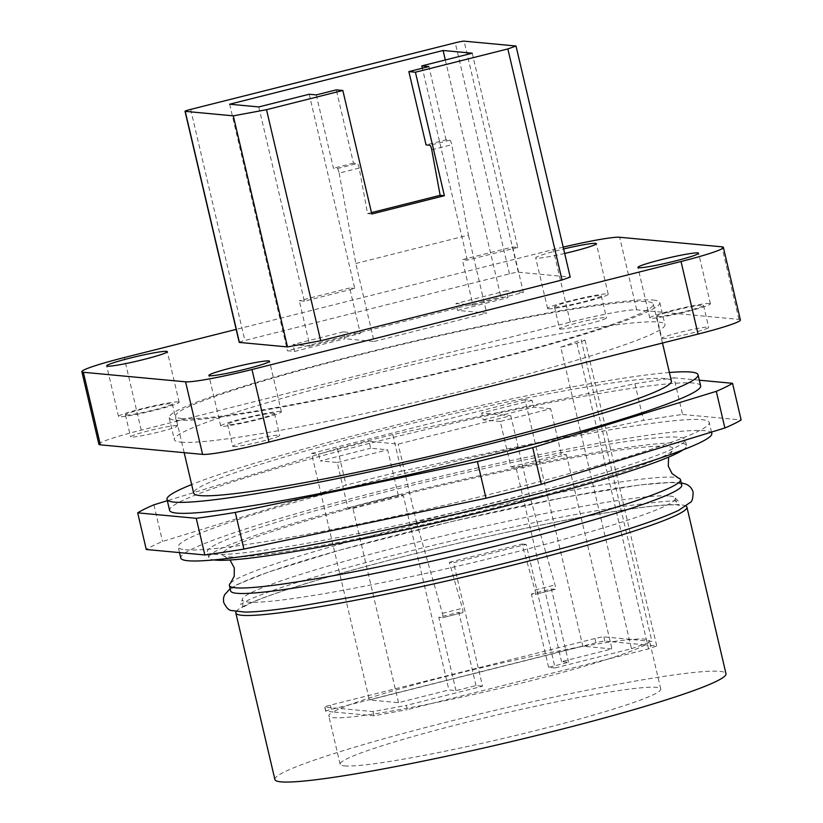 <?xml version="1.0" encoding="UTF-8"?>
<svg xmlns="http://www.w3.org/2000/svg" width="823" height="823" viewBox="0 0 823 823"><rect width="100%" height="100%" fill="white"/><g stroke="black" fill="none" stroke-linecap="round" stroke-linejoin="round"><path stroke-width="0.62" stroke-dasharray="4.12 3.09" d="M667.103 446.344A231.664 17.098 -13.2 0 0 406.346 493.965A231.664 17.098 -13.2 0 0 224.113 556.07A231.664 17.098 -13.2 0 0 228.218 556.832A231.664 17.098 -13.2 0 0 462.763 515.579A231.664 17.098 -13.2 0 0 672.113 450.994A231.664 17.098 -13.2 0 0 667.103 446.344M230.471 583.147A231.664 17.098 166.8 0 1 439.821 518.562A231.664 17.098 166.8 0 1 674.366 477.309A231.664 17.098 166.8 0 1 678.471 478.07M371.811 213.99L367.552 213.589L359.167 168.057A3.776 0.813 -104.1 0 0 357.285 163.52L353.468 163.16L336.278 89.872M309.191 94.244L354.744 288.482L304.335 301.177L258.772 106.939M316.258 94.912L333.449 168.201L337.265 168.561L357.285 163.52M359.167 168.057L339.148 173.097A3.776 0.813 -104.1 0 0 337.265 168.561M339.148 173.097L355.803 263.494L374.084 341.463L344.95 338.737L343.345 331.864L360.34 333.459L349.682 288.009L354.744 288.482M683.059 449.862A245.347 18.106 -13.2 0 0 686.526 445.562A245.347 18.106 -13.2 0 0 680.065 443.083A245.347 18.106 -13.2 0 0 392.293 496.413A245.347 18.106 -13.2 0 0 208.795 557.613A245.347 18.106 -13.2 0 0 213.815 559.918M353.468 163.16L333.449 168.201M681.763 485.148A231.664 17.098 -13.2 0 0 679.891 483.615A231.664 17.098 -13.2 0 0 675.652 482.813A231.664 17.098 -13.2 0 0 427.96 527.224A231.664 17.098 -13.2 0 0 230.666 590.955M371.482 212.601L367.552 213.589M355.803 263.494L468.421 235.141L451.765 144.745A3.776 0.813 -104.1 0 0 449.893 140.208L446.076 139.848L426.057 144.889M213.887 554.229A245.347 18.106 -13.2 0 0 501.649 500.898A245.347 18.106 -13.2 0 0 685.158 439.698A245.347 18.106 -13.2 0 0 678.687 437.219A245.347 18.106 -13.2 0 0 416.356 484.253A245.347 18.106 -13.2 0 0 207.417 551.749A245.347 18.106 -13.2 0 0 213.887 554.229M472.227 53.207L517.78 247.445L512.719 246.972L462.3 259.656L472.958 305.107L455.963 303.512L457.578 310.384L486.712 313.11L468.421 235.141M512.719 246.972L523.377 292.412L472.958 305.107M711.792 433.443A272.722 20.122 -13.2 0 0 704.611 430.686A272.722 20.122 -13.2 0 0 413.023 482.978A272.722 20.122 -13.2 0 0 180.772 557.994M304.335 301.177L299.263 300.704L309.921 346.144L292.926 344.559L294.541 351.431L287.474 350.773L500.919 297.031L507.997 297.7L506.382 290.828L455.963 303.512M229.648 104.212L287.474 350.773M185.381 549.754A272.722 20.122 -13.2 0 0 505.25 490.477A272.722 20.122 -13.2 0 0 709.22 422.446A272.722 20.122 -13.2 0 0 702.029 419.699A272.722 20.122 -13.2 0 0 410.44 471.98A272.722 20.122 -13.2 0 0 178.2 546.997A272.722 20.122 -13.2 0 0 185.381 549.754M686.073 506.083A231.664 17.098 -13.2 0 0 685.045 505.6A231.664 17.098 -13.2 0 0 680.806 504.797A231.664 17.098 -13.2 0 0 441.087 547.285A231.664 17.098 -13.2 0 0 236.119 611.623M669.469 496.012A222.426 16.409 166.8 0 1 673.543 496.783A222.426 16.409 166.8 0 1 675.261 498.018A222.426 16.409 166.8 0 1 675.374 498.501A222.426 16.409 166.8 0 1 473.102 562.531A222.426 16.409 166.8 0 1 244.04 601.315A222.426 16.409 166.8 0 1 242.332 600.07A222.426 16.409 166.8 0 1 242.219 599.586A222.426 16.409 166.8 0 1 433.289 538.252A222.426 16.409 166.8 0 1 669.469 496.012M445.325 59.976L500.919 297.031M401.398 471.229L643.514 420.378L634.924 383.734L392.808 434.575L401.398 471.229A311.403 22.982 166.8 0 0 346.082 485.148L162.522 541.462A311.403 22.982 166.8 0 0 146.278 549.497M634.924 383.734A311.403 22.982 166.8 0 1 673.986 377.839L682.586 414.483A311.403 22.982 -13.2 0 0 643.514 420.378M682.586 414.483L741.132 419.956M523.377 292.412L506.382 290.828M699.313 380.205L673.986 377.839M374.084 341.463L486.712 313.11M457.578 310.384L507.997 297.7M294.541 351.431L344.95 338.737M153.922 504.818L162.522 541.462M392.808 434.575A311.403 22.982 -13.2 0 0 337.492 448.504L346.082 485.148M337.492 448.504L167.336 500.703M274.892 779.504A231.664 17.098 166.8 0 1 472.186 715.784A231.664 17.098 166.8 0 1 719.878 671.362A231.664 17.098 166.8 0 1 725.989 673.708M700.62 385.802A272.722 20.122 -13.2 0 0 693.429 383.045A272.722 20.122 -13.2 0 0 373.57 442.321A272.722 20.122 -13.2 0 0 169.6 510.353M344.467 765.874A164.672 12.15 -13.2 0 0 537.604 730.083A164.672 12.15 -13.2 0 0 660.756 689.005A164.672 12.15 -13.2 0 0 656.415 687.339A164.672 12.15 -13.2 0 0 480.354 718.911A164.672 12.15 -13.2 0 0 340.125 764.207A164.672 12.15 -13.2 0 0 344.467 765.874M555.144 667.937L631.478 648.719L560.761 347.193L576.851 343.14L585.019 340.197L581.182 339.837L651.909 641.374L603.825 636.879A7.551 0.556 -13.2 0 0 594.967 638.514L595.955 642.732A7.551 0.556 -13.2 0 1 604.812 641.086L611.921 641.755A164.672 12.15 166.8 0 1 645.109 639.152A164.672 12.15 166.8 0 1 649.45 640.808A164.672 12.15 166.8 0 1 645.232 644.872L611.921 641.755A164.672 12.15 -13.2 0 0 577.242 647.444L331.381 709.333A7.551 0.556 -13.2 0 0 325.733 711.216A7.551 0.556 -13.2 0 0 325.929 711.298L333.048 711.957A164.672 12.15 -13.2 0 0 328.819 716.02A164.672 12.15 -13.2 0 0 333.161 717.677A164.672 12.15 -13.2 0 0 366.348 715.074A164.672 12.15 -13.2 0 0 432.003 703.398L607.683 659.172A164.672 12.15 166.8 0 1 432.003 703.398L407.22 709.642L406.233 705.424L482.566 686.207L453.596 562.695L526.175 544.425L555.144 667.937L548.591 667.319L568.611 662.278L561.543 661.62L611.952 648.925L582.818 646.209L369.373 699.941L398.497 702.667L448.916 689.972L455.983 690.631L476.003 685.59L482.566 686.207M645.232 644.872A164.672 12.15 166.8 0 1 607.683 659.172L648.555 648.884L656.723 645.942L645.232 644.872M669.397 372.5A272.722 20.122 -13.2 0 0 427.939 417.487A272.722 20.122 -13.2 0 0 191.656 484.552M671.403 381.059A245.347 18.106 -13.2 0 0 664.933 378.58A245.347 18.106 -13.2 0 0 402.601 425.614A245.347 18.106 -13.2 0 0 193.662 493.111M595.955 642.732L577.242 647.444A164.672 12.15 -13.2 0 0 350.084 704.622A164.672 12.15 166.8 0 0 333.048 711.957L374.012 715.794L407.22 709.642M182.078 418.629A245.347 18.106 -13.2 0 0 444.41 371.584A245.347 18.106 -13.2 0 0 653.349 304.099A245.347 18.106 -13.2 0 0 646.878 301.619A245.347 18.106 -13.2 0 0 359.116 354.95A245.347 18.106 -13.2 0 0 175.608 416.15A245.347 18.106 -13.2 0 0 182.078 418.629M349.682 288.009L299.263 300.704M309.921 346.144L360.34 333.459M594.967 638.514L330.393 705.126A7.551 0.556 -13.2 0 0 324.746 707.008A7.551 0.556 -13.2 0 0 324.941 707.08L373.025 711.576L406.233 705.424M374.012 715.794L373.025 711.576M576.851 343.14L648.555 648.884M585.019 340.197L656.723 645.942M653.133 300.045A251.961 18.59 166.8 0 1 659.779 302.586A251.961 18.59 166.8 0 1 445.212 371.893A251.961 18.59 166.8 0 1 175.824 420.203A251.961 18.59 166.8 0 1 169.178 417.652A251.961 18.59 166.8 0 1 383.744 348.345A251.961 18.59 166.8 0 1 653.133 300.045M631.478 648.719L651.909 641.374M476.003 685.59L458.812 612.291L462.629 612.651A3.776 0.813 -104.1 0 0 462.691 612.651A3.776 0.813 -104.1 0 0 462.423 608.279L449.348 562.304L453.596 562.695M449.348 562.304L521.926 544.034L535.001 590.009A3.776 0.813 75.9 0 1 535.269 594.381A3.776 0.813 75.9 0 1 535.207 594.381L531.391 594.021L551.42 588.98L555.237 589.34A3.776 0.813 -104.1 0 0 555.299 589.34A3.776 0.813 -104.1 0 0 555.021 584.968L529.066 493.697L510.785 415.728L398.157 444.081L369.023 441.354L370.638 448.226L387.633 449.821L398.291 495.261L403.352 495.734L448.916 689.972M526.175 544.425L521.926 544.034M548.591 667.319L531.391 594.021M560.761 347.193L581.182 339.837M180.978 442.188A251.961 18.59 -13.2 0 0 450.366 393.888A251.961 18.59 -13.2 0 0 664.933 324.571A251.961 18.59 -13.2 0 0 658.297 322.03A251.961 18.59 -13.2 0 0 388.909 370.329A251.961 18.59 -13.2 0 0 174.342 439.647A251.961 18.59 -13.2 0 0 180.978 442.188M568.611 662.278L551.42 588.98M515.98 467.382L566.389 454.687L561.327 454.214L550.669 408.774L500.25 421.469L510.908 466.908L515.98 467.382L561.543 661.62M500.25 421.469L483.255 419.874L481.65 413.002L510.785 415.728M566.389 454.687L611.952 648.925M550.669 408.774L533.674 407.179L532.059 400.317L524.992 399.649L582.818 646.209M524.992 399.649L311.536 453.391L369.373 699.941M398.497 702.667L352.944 508.429L347.872 507.956L337.214 462.505L320.219 460.921L370.638 448.226M311.536 453.391L318.614 454.049L320.219 460.921M352.944 508.429L403.352 495.734M455.983 690.631L438.793 617.332L458.812 612.291M529.066 493.697L416.438 522.049L398.157 444.081M416.438 522.049L442.393 613.32A3.776 0.813 75.9 0 1 442.671 617.692A3.776 0.813 75.9 0 1 442.609 617.692L438.793 617.332M740.391 319.952A56.622 4.177 -13.2 0 0 738.9 319.386L636.683 309.829A56.622 4.177 -13.2 0 0 570.277 322.132L141.227 430.141A56.622 4.177 -13.2 0 0 98.883 444.266M662.474 338.623A24.062 1.78 -13.2 0 0 688.203 334.004A24.062 1.78 -13.2 0 0 708.696 327.389A24.062 1.78 -13.2 0 0 708.058 327.143A24.062 1.78 -13.2 0 0 682.339 331.762A24.062 1.78 -13.2 0 0 661.846 338.376A24.062 1.78 -13.2 0 0 662.474 338.623M560.257 329.066A24.062 1.78 -13.2 0 0 585.986 324.457A24.062 1.78 -13.2 0 0 606.479 317.832A24.062 1.78 -13.2 0 0 605.841 317.585A24.062 1.78 -13.2 0 0 580.112 322.204A24.062 1.78 -13.2 0 0 559.63 328.819A24.062 1.78 -13.2 0 0 560.257 329.066M233.434 446.632A24.062 1.78 -13.2 0 0 259.163 442.013A24.062 1.78 -13.2 0 0 279.655 435.398A24.062 1.78 -13.2 0 0 279.018 435.151A24.062 1.78 -13.2 0 0 253.289 439.77A24.062 1.78 -13.2 0 0 232.796 446.385A24.062 1.78 -13.2 0 0 233.434 446.632M176.801 425.594A24.062 1.78 -13.2 0 0 151.072 430.213A24.062 1.78 -13.2 0 0 130.579 436.828A24.062 1.78 -13.2 0 0 131.217 437.075A24.062 1.78 -13.2 0 0 156.946 432.466A24.062 1.78 -13.2 0 0 177.439 425.841A24.062 1.78 -13.2 0 0 176.801 425.594M532.059 400.317L481.65 413.002M369.023 441.354L318.614 454.049M483.255 419.874L533.674 407.179M510.908 466.908L561.327 454.214M337.214 462.505L387.633 449.821M347.872 507.956L398.291 495.261M563.189 247.137A56.622 4.177 -13.2 0 0 553.251 249.564L236.17 329.395M657.32 316.629A24.062 1.78 -13.2 0 0 683.049 312.02A24.062 1.78 -13.2 0 0 703.542 305.395A24.062 1.78 -13.2 0 0 702.904 305.158A24.062 1.78 -13.2 0 0 677.175 309.767A24.062 1.78 -13.2 0 0 656.682 316.392A24.062 1.78 -13.2 0 0 657.32 316.629M343.345 331.864L292.926 344.559M555.103 307.072A24.062 1.78 -13.2 0 0 580.832 302.463A24.062 1.78 -13.2 0 0 601.325 295.848A24.062 1.78 -13.2 0 0 600.687 295.601A24.062 1.78 -13.2 0 0 574.958 300.21A24.062 1.78 -13.2 0 0 554.465 306.835A24.062 1.78 -13.2 0 0 555.103 307.072M517.78 247.445L467.371 260.13L462.3 259.656M273.864 413.167A24.062 1.78 166.8 0 1 274.491 413.403A24.062 1.78 166.8 0 1 253.998 420.028A24.062 1.78 166.8 0 1 228.269 424.637A24.062 1.78 166.8 0 1 227.642 424.401A24.062 1.78 166.8 0 1 248.135 417.775A24.062 1.78 166.8 0 1 273.864 413.167M446.076 139.848L428.886 66.56M126.053 415.09A24.062 1.78 -13.2 0 0 151.782 410.471A24.062 1.78 -13.2 0 0 172.274 403.856A24.062 1.78 -13.2 0 0 171.647 403.609A24.062 1.78 -13.2 0 0 145.918 408.218A24.062 1.78 -13.2 0 0 125.425 414.843A24.062 1.78 -13.2 0 0 126.053 415.09M467.371 260.13L422.353 68.196M564.671 253.443A31.14 2.294 166.8 0 1 536.534 258.185A31.14 2.294 166.8 0 1 535.711 257.877A31.14 2.294 166.8 0 1 563.621 248.978M239.215 342.347A7.551 0.556 166.8 0 1 244.863 340.465L509.437 273.864A7.551 0.556 166.8 0 1 518.295 272.218L570.216 277.073M709.611 303.471A31.14 2.294 -13.2 0 0 676.311 309.438A31.14 2.294 -13.2 0 0 649.789 318.007A31.14 2.294 -13.2 0 0 650.612 318.316A31.14 2.294 -13.2 0 0 683.913 312.349A31.14 2.294 -13.2 0 0 710.434 303.78A31.14 2.294 -13.2 0 0 709.611 303.471M548.396 308.769A31.14 2.294 -13.2 0 0 581.696 302.792A31.14 2.294 -13.2 0 0 608.218 294.223A31.14 2.294 -13.2 0 0 607.395 293.914A31.14 2.294 -13.2 0 0 574.094 299.881A31.14 2.294 -13.2 0 0 547.573 308.45A31.14 2.294 -13.2 0 0 548.396 308.769M280.561 411.479A31.14 2.294 -13.2 0 0 247.27 417.446A31.14 2.294 -13.2 0 0 220.749 426.016A31.14 2.294 -13.2 0 0 221.572 426.324A31.14 2.294 -13.2 0 0 254.863 420.358A31.14 2.294 -13.2 0 0 281.384 411.788A31.14 2.294 -13.2 0 0 280.561 411.479M178.344 401.922A31.14 2.294 -13.2 0 0 145.054 407.889A31.14 2.294 -13.2 0 0 118.533 416.459A31.14 2.294 -13.2 0 0 119.356 416.777A31.14 2.294 -13.2 0 0 152.646 410.8A31.14 2.294 -13.2 0 0 179.167 402.241A31.14 2.294 -13.2 0 0 178.344 401.922M431.746 149.776L451.765 144.745M449.893 140.208L429.873 145.249M331.381 709.333L330.393 705.126M325.929 711.298L324.941 707.08M604.812 641.086L603.825 636.879M442.393 613.32L462.423 608.279M535.001 590.009L555.021 584.968M442.609 617.692L462.629 612.651M535.207 594.381L555.237 589.34M141.227 430.141L124.211 357.573M570.277 322.132L553.251 249.564M636.683 309.829L619.668 237.261M738.9 319.386L721.884 246.818M190.658 109.397L244.863 340.465M509.437 273.864L455.242 42.796M518.295 272.218L464.1 41.15M224.113 556.07L230.029 560.01M686.526 445.562L685.158 439.698M230.142 588.702L237.497 584.402L268.267 572.088L340.383 549.959L451.95 521.463L566.029 497.071L640.171 484.912L672.257 482.319L681.228 482.895M711.484 432.096L709.22 422.446M675.374 498.501C674.881 500.518 676.321 502.791 679.685 505.312L677.607 505.013C672.977 504.571 664.367 505.003 651.775 506.32C611.294 510.579 532.522 525.66 453.792 544.281C363.529 565.452 277.156 590.523 249.122 603.825L241.458 608.125C242.908 607.333 243.197 604.648 242.332 600.07M660.756 689.005L649.45 640.808M662.484 343.026L653.349 304.099M325.733 711.216L324.746 707.008M659.779 302.586L664.933 324.571M462.691 612.651L442.671 617.692M555.299 589.34L535.269 594.381M703.542 305.395L708.696 327.389M601.325 295.848L606.479 317.832M274.491 413.403L279.655 435.398M172.274 403.856L177.439 425.841M649.789 318.007L637.928 267.424M547.573 308.45L535.711 257.877M220.749 426.016L208.888 375.442M179.167 402.241L167.306 351.658M208.795 557.613L207.417 551.749M340.125 764.207L328.819 716.02M179.507 552.603L178.2 546.997M281.384 411.788L269.522 361.215M675.261 498.018L678.872 501.66C678.625 499.756 658.698 501.526 619.091 506.958C572.119 514.385 515.918 525.804 450.479 541.205C390.349 555.494 339.343 569.207 297.463 582.324C274.625 589.546 258.216 595.502 248.227 600.173L240.604 604.452L242.219 599.586M184.177 452.671L175.608 416.15M710.434 303.78L698.573 253.206M656.682 316.392L661.846 338.376M118.533 416.459L106.671 365.885M608.218 294.223L596.346 243.649M227.642 424.401L232.796 446.385M125.425 414.843L130.579 436.828M169.178 417.652L174.342 439.647M554.465 306.835L559.63 328.819M672.113 450.994L668.574 457.146"/><path stroke-width="1.23" d="M668.574 457.146L668.297 466.178L672.082 473.606L678.471 478.07A231.664 17.098 166.8 0 1 680.467 479.655A231.664 17.098 166.8 0 1 483.183 543.386A231.664 17.098 166.8 0 1 235.481 587.797A231.664 17.098 166.8 0 1 229.38 585.451A231.664 17.098 166.8 0 1 230.471 583.147L234.205 576.306L234.298 567.963L230.029 560.01M422.353 68.196L421.808 65.891L428.886 66.56L408.856 71.591L426.057 144.889L429.873 145.249A3.776 0.813 -104.1 0 1 431.746 149.776L440.14 195.318L444.389 195.72L371.811 213.99L342.841 90.479L336.278 89.872L316.258 94.912L309.191 94.244L258.772 106.939L229.648 104.212L443.093 50.481L445.325 59.976M213.815 559.918A245.347 18.106 -13.2 0 0 215.266 560.093A245.347 18.106 -13.2 0 0 455.119 518.428A245.347 18.106 -13.2 0 0 683.059 449.862M229.38 585.451L230.666 590.955A231.664 17.098 -13.2 0 0 232.539 592.488A231.664 17.098 -13.2 0 0 236.777 593.29A231.664 17.098 -13.2 0 0 484.469 548.879A231.664 17.098 -13.2 0 0 681.763 485.148L680.467 479.655M440.14 195.318L371.482 212.601M408.856 71.591L415.42 72.208L444.389 195.72M179.507 552.603L180.772 557.994A272.722 20.122 -13.2 0 0 187.963 560.751A272.722 20.122 -13.2 0 0 507.832 501.474A272.722 20.122 -13.2 0 0 711.792 433.443L711.484 432.096M236.119 611.623A231.664 17.098 -13.2 0 0 235.82 612.94A231.664 17.098 -13.2 0 0 237.693 614.472A231.664 17.098 -13.2 0 0 241.931 615.285A231.664 17.098 -13.2 0 0 489.634 570.864A231.664 17.098 -13.2 0 0 686.917 507.133A231.664 17.098 -13.2 0 0 686.073 506.083M699.313 380.205L732.542 383.312L741.132 419.956A311.403 22.982 166.8 0 1 724.888 427.981L541.328 484.305A311.403 22.982 166.8 0 1 486.012 498.224L243.896 549.075A311.403 22.982 166.8 0 1 204.834 554.969L146.278 549.497L137.678 512.842L196.234 518.315L204.834 554.969M443.093 50.481L472.227 53.207L421.808 65.891M732.542 383.312A311.403 22.982 166.8 0 1 716.298 391.337L724.888 427.981M541.328 484.305L532.728 447.65L716.298 391.337M532.728 447.65A311.403 22.982 166.8 0 1 477.422 461.58L486.012 498.224M243.896 549.075L235.306 512.42L477.422 461.58M235.306 512.42A311.403 22.982 166.8 0 1 196.234 518.315M137.678 512.842A311.403 22.982 166.8 0 1 153.922 504.818L167.336 500.703M686.917 507.133L725.989 673.708A231.664 17.098 166.8 0 1 552.717 731.493A231.664 17.098 166.8 0 1 281.003 781.85A231.664 17.098 166.8 0 1 274.892 779.504L235.82 612.94M191.656 484.552A272.722 20.122 -13.2 0 0 167.018 499.355L169.6 510.353A272.722 20.122 -13.2 0 0 176.791 513.11A272.722 20.122 -13.2 0 0 468.38 460.829A272.722 20.122 -13.2 0 0 700.62 385.802L698.048 374.804A272.722 20.122 -13.2 0 0 690.857 372.047A272.722 20.122 -13.2 0 0 669.397 372.5M167.018 499.355A272.722 20.122 -13.2 0 0 174.209 502.112A272.722 20.122 -13.2 0 0 494.078 442.836A272.722 20.122 -13.2 0 0 698.048 374.804M184.177 452.671L193.662 493.111A245.347 18.106 -13.2 0 0 200.133 495.59A245.347 18.106 -13.2 0 0 487.895 442.26A245.347 18.106 -13.2 0 0 671.403 381.059L662.484 343.026M236.17 329.395L124.211 357.573A56.622 4.177 -13.2 0 0 81.868 371.698L98.883 444.266A56.622 4.177 -13.2 0 0 100.375 444.842L202.592 454.389A56.622 4.177 -13.2 0 0 268.998 442.085L698.048 334.076A56.622 4.177 -13.2 0 0 740.391 319.952L723.376 247.384A56.622 4.177 -13.2 0 0 721.884 246.818L619.668 237.261A56.622 4.177 -13.2 0 0 563.189 247.137M81.868 371.698A56.622 4.177 -13.2 0 0 83.36 372.274L185.576 381.831A56.622 4.177 -13.2 0 0 251.982 369.517L681.022 261.508A56.622 4.177 -13.2 0 0 723.376 247.384M638.751 267.742A31.14 2.294 166.8 0 1 637.928 267.424A31.14 2.294 166.8 0 1 664.449 258.864A31.14 2.294 166.8 0 1 697.75 252.887A31.14 2.294 166.8 0 1 698.573 253.206A31.14 2.294 166.8 0 1 672.052 261.776A31.14 2.294 166.8 0 1 638.751 267.742M563.621 248.978A31.14 2.294 166.8 0 1 595.533 243.341A31.14 2.294 166.8 0 1 596.346 243.649A31.14 2.294 166.8 0 1 564.671 253.443M209.711 375.751A31.14 2.294 166.8 0 1 208.888 375.442A31.14 2.294 166.8 0 1 235.409 366.873A31.14 2.294 166.8 0 1 268.699 360.896A31.14 2.294 166.8 0 1 269.522 361.215A31.14 2.294 166.8 0 1 243.001 369.784A31.14 2.294 166.8 0 1 209.711 375.751M166.483 351.349A31.14 2.294 166.8 0 1 167.306 351.658A31.14 2.294 166.8 0 1 140.784 360.227A31.14 2.294 166.8 0 1 107.494 366.194A31.14 2.294 166.8 0 1 106.671 365.885A31.14 2.294 166.8 0 1 133.192 357.316A31.14 2.294 166.8 0 1 166.483 351.349M287.494 346.925L239.411 342.43A7.551 0.556 166.8 0 1 239.215 342.347L185.021 111.28A7.551 0.556 -13.2 0 0 185.216 111.352L233.3 115.848L287.494 346.925L320.703 340.763L266.508 109.696L342.841 90.479M562.037 280.015L507.842 48.938L516.011 46.006L570.216 277.073L562.037 280.015L320.703 340.763M516.011 46.006L464.1 41.15A7.551 0.556 -13.2 0 0 455.242 42.796L190.658 109.397A7.551 0.556 -13.2 0 0 185.021 111.28M507.842 48.938L415.42 72.208M233.3 115.848L266.508 109.696M202.592 454.389L185.576 381.831M268.998 442.085L251.982 369.517M100.375 444.842L83.36 372.274M698.048 334.076L681.022 261.508M185.216 111.352L239.411 342.43M681.228 482.895L685.25 483.903C689.273 485.282 691.886 488.029 693.1 492.154C692.997 498.337 692.071 501.752 690.322 502.39L678.78 510.25C660.725 518.943 627.095 530.207 577.911 544.024C510.435 563.014 420.995 584.021 351.74 597.159L298.019 606.5C274.429 610.121 256.755 611.993 244.997 612.106L231.479 610.522C228.887 610.45 226.274 607.703 223.63 602.271L223.475 598.126L224.556 594.782L230.142 588.702"/></g></svg>
